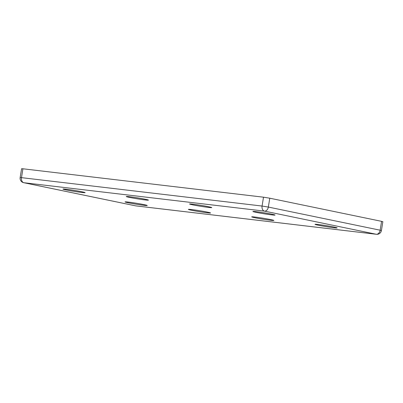 <?xml version="1.0" encoding="UTF-8"?>
<svg xmlns="http://www.w3.org/2000/svg" width="403" height="403" viewBox="0 0 403 403"><rect width="100%" height="100%" fill="white"/><g stroke="black" fill="none" stroke-linecap="round" stroke-linejoin="round"><path stroke-width="0.6" d="M270.69 219.59A11.229 0.489 9.2 0 1 273.859 220.426A11.229 0.489 9.2 0 1 267.159 219.816A11.229 0.489 9.2 0 1 254.862 217.721A11.229 0.489 9.2 0 1 251.704 216.839A11.229 0.489 9.2 0 1 258.847 217.56A11.229 0.489 9.2 0 1 270.69 219.59M207.379 212.114A11.229 0.489 9.2 0 1 210.542 212.955A11.229 0.489 9.2 0 1 203.842 212.341A11.229 0.489 9.2 0 1 191.551 210.245A11.229 0.489 9.2 0 1 188.392 209.364A11.229 0.489 9.2 0 1 195.531 210.084A11.229 0.489 9.2 0 1 207.379 212.114M145.266 199.258A11.229 0.489 9.2 0 1 148.43 200.1A11.229 0.489 9.2 0 1 141.73 199.485A11.229 0.489 9.2 0 1 129.439 197.389A11.229 0.489 9.2 0 1 126.28 196.508A11.229 0.489 9.2 0 1 133.418 197.228A11.229 0.489 9.2 0 1 145.266 199.258M208.578 206.734A11.229 0.489 9.2 0 1 211.746 207.57A11.229 0.489 9.2 0 1 205.046 206.961A11.229 0.489 9.2 0 1 192.75 204.865A11.229 0.489 9.2 0 1 189.591 203.983A11.229 0.489 9.2 0 1 196.729 204.704A11.229 0.489 9.2 0 1 208.578 206.734M144.062 204.638A11.229 0.489 9.2 0 1 147.231 205.48A11.229 0.489 9.2 0 1 140.531 204.865A11.229 0.489 9.2 0 1 128.235 202.774A11.229 0.489 9.2 0 1 125.076 201.893A11.229 0.489 9.2 0 1 132.219 202.608A11.229 0.489 9.2 0 1 144.062 204.638M81.95 191.788A11.229 0.489 9.2 0 1 85.119 192.624A11.229 0.489 9.2 0 1 78.419 192.009A11.229 0.489 9.2 0 1 66.122 189.919A11.229 0.489 9.2 0 1 62.964 189.037A11.229 0.489 9.2 0 1 70.102 189.753A11.229 0.489 9.2 0 1 81.95 191.788M334.006 227.06A11.229 0.489 9.2 0 1 337.17 227.902A11.229 0.489 9.2 0 1 330.47 227.287A11.229 0.489 9.2 0 1 318.179 225.191A11.229 0.489 9.2 0 1 315.02 224.315A11.229 0.489 9.2 0 1 322.158 225.03A11.229 0.489 9.2 0 1 334.006 227.06M271.894 214.205A11.229 0.489 9.2 0 1 275.058 215.046A11.229 0.489 9.2 0 1 268.358 214.431A11.229 0.489 9.2 0 1 256.066 212.336A11.229 0.489 9.2 0 1 252.908 211.459A11.229 0.489 9.2 0 1 260.046 212.174A11.229 0.489 9.2 0 1 271.894 214.205M20.15 177.572A4.493 4.493 0 0 0 23.676 182.69A4.493 3.184 -78.3 0 0 23.868 182.72L135.67 205.857L376.261 234.259L264.459 211.122L23.868 182.72A4.493 3.164 96.7 0 1 21.48 177.647L20.15 177.572L21.586 168.711L22.916 168.786L21.48 177.647L262.071 206.049L263.507 197.188L22.916 168.786M263.507 197.188L269.778 198.2L268.343 207.061L380.145 230.204L381.581 221.343L269.778 198.2M381.581 221.343L382.85 221.685L381.414 230.546L380.145 230.204A4.493 3.184 -78.3 0 1 376.261 234.259A4.493 3.164 96.7 0 0 376.452 234.289A4.493 4.493 0 0 0 381.414 230.546M262.071 206.049L268.343 207.061A4.493 3.184 -78.3 0 1 264.459 211.122A4.493 3.164 96.7 0 1 262.071 206.049M23.676 182.69L135.479 205.827A4.493 3.184 -78.3 0 0 135.67 205.857A4.493 3.164 96.7 0 0 135.861 205.888L376.452 234.289M135.479 205.827A4.493 4.493 0 0 0 135.861 205.888"/></g></svg>
